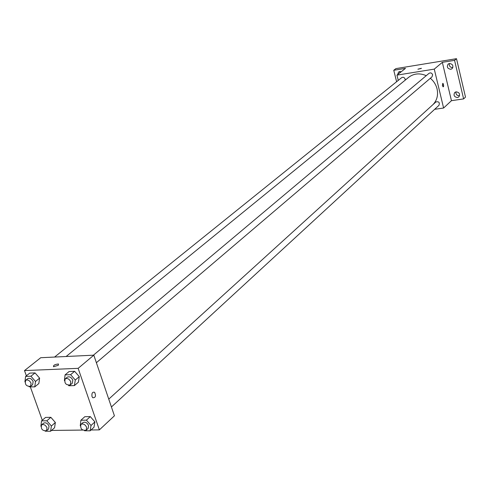 <?xml version="1.0" encoding="UTF-8"?>
<svg xmlns="http://www.w3.org/2000/svg" width="490" height="490" viewBox="0 0 490 490"><rect width="100%" height="100%" fill="white"/><g stroke="black" fill="none" stroke-linecap="round" stroke-linejoin="round"><path stroke-width="0.73" d="M455.945 91.857C455.731 94.325 456.876 95.63 459.381 95.764L459.583 95.728M449.342 63.498C448.999 66.076 450.132 67.449 452.742 67.596L452.858 67.577M399.865 71.534L399.754 72.906M396.612 81.726L393.758 70.278L395.883 68.618L456.502 58.684L465.5 97.1L463.613 98.9L451.449 100.689L442.335 62.34L454.561 60.343L456.502 58.684M393.758 70.278L405.487 68.361L396.955 75.129L434.269 69.121L442.335 62.34M421.271 68.471L417.952 69.219L421.271 68.471M449.428 63.48C452.785 64.067 453.679 65.801 452.111 68.68L450.8 69.286C447.431 68.686 446.549 66.946 448.142 64.074L449.428 63.48M456.117 91.826C459.387 92.383 460.312 94.068 458.879 96.879L457.47 97.553C454.193 96.983 453.281 95.293 454.738 92.481L456.117 91.826M454.561 60.343L463.613 98.9M434.269 69.121L443.603 108.027L451.449 100.689M443.603 108.027L434.642 109.319M397.641 74.584L398.56 72.048L399.693 71.552L401.218 71.748M433.129 104.45C437.037 100.223 438.354 95.06 437.068 88.947C435.996 84.709 433.754 81.144 430.343 78.265M426.251 75.662C419.74 72.869 413.879 73.42 408.678 77.316L66.126 356.5M398.266 80.397L396.955 75.129M96.383 362.723L432.015 76.844L432.646 74.75C431.843 72.955 430.643 72.477 429.044 73.322L93.412 355.195M405.157 80.189L405.15 79.117C404.373 77.365 403.209 76.881 401.653 77.665L54.574 357.057M108.762 399.13L435.867 101.969C438.856 101.301 439.885 102.422 438.966 105.338L111.426 406.97M442.384 85.615L442.776 83.337L443.242 83.759L443.542 86.522L443.162 86.865L442.384 85.615L442.77 83.337L443.236 83.759L443.664 85.922L443.156 86.865M417.921 69.176L421.382 68.3M26.368 375.805L24.5 370.587L40.719 357.718L93.817 355.177L114.427 415.808L99.372 429.883L91.024 429.981M24.5 370.587L78.149 368.339L93.817 355.177M58.353 365.258L53.557 366.74C53.159 365.307 54.794 364.389 58.469 363.984L58.353 365.258L58.469 363.984C54.794 364.389 53.159 365.307 53.557 366.747M45.558 417.419L50.856 417.321L55.37 422.496L54.562 427.739L55.37 422.496L50.856 417.321L45.558 417.419L41.546 420.886L46.856 420.8L51.389 426L50.593 431.255L45.172 431.188M69.096 371.524L74.627 371.304L79.282 376.639L78.388 382.169L79.282 376.639L74.627 371.304L69.096 371.524L65.072 374.887L70.609 374.672L75.289 380.032L74.4 385.581L68.863 385.765L68.569 385.434M42.287 420.242L30.398 387.051M82.632 430.073L51.53 430.428M78.149 368.339L99.372 429.883M29.731 373.117L35.047 372.902L39.61 378.133L38.839 383.554L39.61 378.133L35.047 372.902L29.731 373.117L25.602 376.424L30.931 376.216L35.513 381.471L34.747 386.904L29.155 386.769M84.794 416.714L90.307 416.616L94.907 421.896L93.982 427.243L94.907 421.896L90.307 416.616L84.794 416.714L80.887 420.249L86.405 420.157L91.036 425.461L90.111 430.826L84.47 430.741M92.004 396.539C91.606 393.145 92.469 391.737 94.601 392.306C96.181 395.951 95.575 397.764 92.775 397.751L92.004 396.539C91.606 393.145 92.469 391.737 94.601 392.306C96.181 395.951 95.568 397.764 92.775 397.751M80.25 425.908L80.887 420.249M86.173 430.22L88.127 428.425L88.574 425.498C86.987 422.533 85.095 421.578 82.89 422.637L80.924 424.42C80.103 428.707 81.855 430.637 86.173 430.22L86.62 427.286C85.027 424.322 83.129 423.366 80.924 424.42M86.405 420.157L90.307 416.616M91.036 425.461L94.907 421.896M90.111 430.826L93.982 427.243M40.884 426.276L41.546 420.886M46.587 430.716L48.59 428.952L49.025 426.031C47.487 423.17 45.668 422.221 43.561 423.182L41.546 424.934C40.707 429.062 42.385 430.992 46.587 430.716L47.016 427.795C45.478 424.922 43.653 423.973 41.546 424.934M46.856 420.8L50.856 417.321M51.389 426L55.37 422.496M50.593 431.255L54.562 427.739M64.404 380.657L65.072 374.887M70.284 384.95L72.3 383.235L72.82 380.124C71.277 377.184 69.402 376.216 67.191 377.22L65.17 378.917C64.153 383.229 65.862 385.238 70.284 384.95L70.805 381.833C69.261 378.886 67.381 377.913 65.17 378.917M70.609 374.672L74.627 371.304M75.289 380.032L79.282 376.639M74.4 385.581L78.388 382.169M24.91 381.9L25.602 376.424M30.576 386.334L32.634 384.65L33.142 381.557C31.648 378.715 29.847 377.753 27.734 378.66L25.658 380.332C24.635 384.485 26.276 386.488 30.576 386.334L31.078 383.235C29.578 380.387 27.771 379.419 25.658 380.332M30.931 376.216L35.047 372.902M35.513 381.471L39.61 378.133M34.747 386.904L38.839 383.554"/></g></svg>
